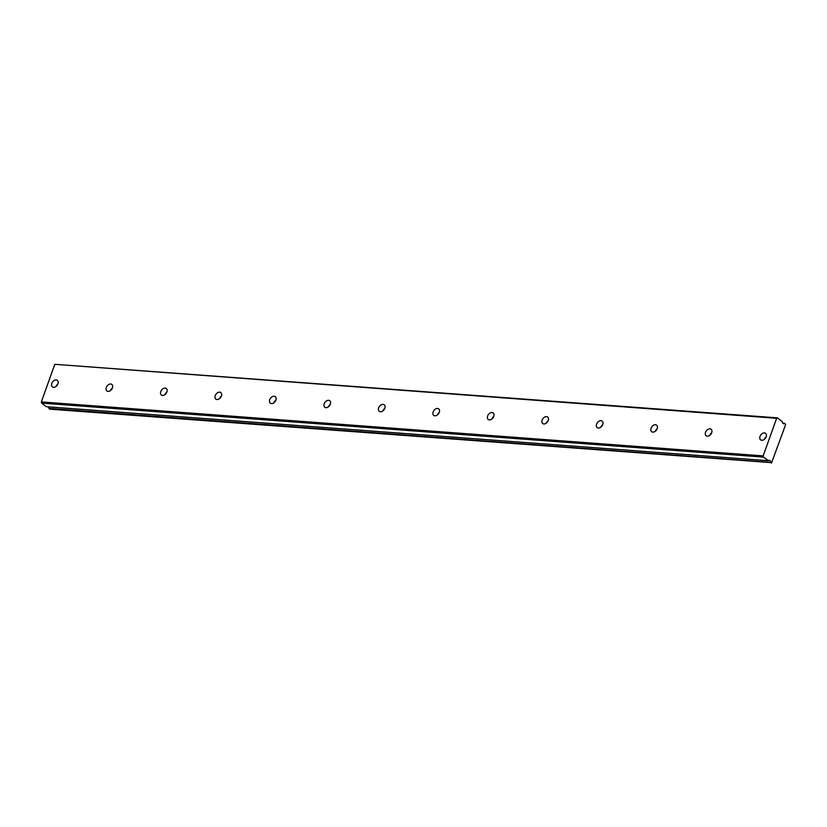 <?xml version="1.0" encoding="UTF-8"?>
<svg xmlns="http://www.w3.org/2000/svg" width="827" height="827" viewBox="0 0 827 827"><rect width="100%" height="100%" fill="white"/><g stroke="black" fill="none" stroke-linecap="round" stroke-linejoin="round"><path stroke-width="1.24" d="M761.77 440.264A4.083 2.832 -53.3 0 0 765.812 437.566A4.083 2.832 -53.3 0 0 765.533 433.317A4.083 2.832 -53.3 0 0 764.406 432.903A4.083 2.832 -53.3 0 0 760.364 435.602A4.083 2.832 -53.3 0 0 760.644 439.861A4.083 2.832 -53.3 0 0 761.77 440.264M53.579 387.294A4.083 2.832 -53.3 0 0 57.621 384.596A4.083 2.832 -53.3 0 0 57.332 380.337A4.083 2.832 -53.3 0 0 56.205 379.934A4.083 2.832 -53.3 0 0 52.163 382.632A4.083 2.832 -53.3 0 0 52.452 386.891A4.083 2.832 -53.3 0 0 53.579 387.294M108.048 391.367A4.083 2.832 -53.3 0 0 112.1 388.669A4.083 2.832 -53.3 0 0 111.81 384.421A4.083 2.832 -53.3 0 0 110.684 384.007A4.083 2.832 -53.3 0 0 106.642 386.705A4.083 2.832 -53.3 0 0 106.931 390.964A4.083 2.832 -53.3 0 0 108.048 391.367M162.526 395.44A4.083 2.832 -53.3 0 0 166.568 392.753A4.083 2.832 -53.3 0 0 166.289 388.494A4.083 2.832 -53.3 0 0 165.162 388.09A4.083 2.832 -53.3 0 0 161.12 390.778A4.083 2.832 -53.3 0 0 161.399 395.037A4.083 2.832 -53.3 0 0 162.526 395.44M217.005 399.513A4.083 2.832 -53.3 0 0 221.047 396.826A4.083 2.832 -53.3 0 0 220.768 392.567A4.083 2.832 -53.3 0 0 219.641 392.163A4.083 2.832 -53.3 0 0 215.599 394.851A4.083 2.832 -53.3 0 0 215.878 399.11A4.083 2.832 -53.3 0 0 217.005 399.513M271.483 403.597A4.083 2.832 -53.3 0 0 275.525 400.899A4.083 2.832 -53.3 0 0 275.246 396.64A4.083 2.832 -53.3 0 0 274.119 396.236A4.083 2.832 -53.3 0 0 270.067 398.934A4.083 2.832 -53.3 0 0 270.357 403.183A4.083 2.832 -53.3 0 0 271.483 403.597M325.962 407.67A4.083 2.832 -53.3 0 0 330.004 404.972A4.083 2.832 -53.3 0 0 329.715 400.713A4.083 2.832 -53.3 0 0 328.588 400.309A4.083 2.832 -53.3 0 0 324.546 403.007A4.083 2.832 -53.3 0 0 324.835 407.266A4.083 2.832 -53.3 0 0 325.962 407.67M380.43 411.743A4.083 2.832 -53.3 0 0 384.483 409.045A4.083 2.832 -53.3 0 0 384.193 404.785A4.083 2.832 -53.3 0 0 383.066 404.382A4.083 2.832 -53.3 0 0 379.024 407.08A4.083 2.832 -53.3 0 0 379.314 411.339A4.083 2.832 -53.3 0 0 380.43 411.743M434.909 415.816A4.083 2.832 -53.3 0 0 438.951 413.118A4.083 2.832 -53.3 0 0 438.672 408.869A4.083 2.832 -53.3 0 0 437.545 408.455A4.083 2.832 -53.3 0 0 433.503 411.153A4.083 2.832 -53.3 0 0 433.782 415.412A4.083 2.832 -53.3 0 0 434.909 415.816M489.388 419.889A4.083 2.832 -53.3 0 0 493.43 417.201A4.083 2.832 -53.3 0 0 493.15 412.942A4.083 2.832 -53.3 0 0 492.024 412.539A4.083 2.832 -53.3 0 0 487.982 415.226A4.083 2.832 -53.3 0 0 488.261 419.485A4.083 2.832 -53.3 0 0 489.388 419.889M543.866 423.962A4.083 2.832 -53.3 0 0 547.908 421.274A4.083 2.832 -53.3 0 0 547.629 417.015A4.083 2.832 -53.3 0 0 546.502 416.612A4.083 2.832 -53.3 0 0 542.46 419.299A4.083 2.832 -53.3 0 0 542.739 423.558A4.083 2.832 -53.3 0 0 543.866 423.962M598.345 428.045A4.083 2.832 -53.3 0 0 602.387 425.347A4.083 2.832 -53.3 0 0 602.097 421.088A4.083 2.832 -53.3 0 0 600.981 420.685A4.083 2.832 -53.3 0 0 596.929 423.383A4.083 2.832 -53.3 0 0 597.218 427.631A4.083 2.832 -53.3 0 0 598.345 428.045M652.823 432.118A4.083 2.832 -53.3 0 0 656.865 429.42A4.083 2.832 -53.3 0 0 656.576 425.161A4.083 2.832 -53.3 0 0 655.449 424.758A4.083 2.832 -53.3 0 0 651.407 427.456A4.083 2.832 -53.3 0 0 651.697 431.715A4.083 2.832 -53.3 0 0 652.823 432.118M707.292 436.191A4.083 2.832 -53.3 0 0 711.344 433.493A4.083 2.832 -53.3 0 0 711.055 429.234A4.083 2.832 -53.3 0 0 709.928 428.831A4.083 2.832 -53.3 0 0 705.886 431.529A4.083 2.832 -53.3 0 0 706.175 435.788A4.083 2.832 -53.3 0 0 707.292 436.191M770.743 462.582L49.641 409.138L770.65 462.365L48.834 408.373A2.264 1.499 94.3 0 0 48.411 406.874M770.65 462.365A2.264 1.499 94.3 0 0 769.885 460.494A2.264 1.499 94.3 0 0 769.317 460.277A2.264 1.499 94.3 0 0 768.386 460.67L763.393 457.104L763.166 455.894L41.35 401.912L54.809 364.304L776.636 418.297L763.166 455.894M776.636 418.297L777.452 417.862L782.342 421.677A2.264 1.499 94.3 0 0 783.676 423.765A2.264 1.499 94.3 0 0 784.616 423.372L785.65 424.613L771.467 463.12M54.809 364.304L777.452 417.862M768.2 460.691L46.519 406.708M46.384 406.698L41.577 403.111L41.35 401.912M763.393 457.104L41.577 403.111M766.133 436.883A4.083 2.832 -53.3 0 0 764.241 439.416M57.931 383.914A4.083 2.832 -53.3 0 0 56.04 386.447M112.41 387.987A4.083 2.832 -53.3 0 0 110.518 390.52M166.889 392.06A4.083 2.832 -53.3 0 0 164.997 394.593M221.357 396.133A4.083 2.832 -53.3 0 0 219.475 398.666M275.836 400.206A4.083 2.832 -53.3 0 0 273.944 402.739M330.314 404.289A4.083 2.832 -53.3 0 0 328.422 406.822M384.793 408.362A4.083 2.832 -53.3 0 0 382.901 410.895M439.271 412.435A4.083 2.832 -53.3 0 0 437.38 414.968M493.75 416.508A4.083 2.832 -53.3 0 0 491.858 419.041M548.218 420.581A4.083 2.832 -53.3 0 0 546.337 423.114M602.697 424.654A4.083 2.832 -53.3 0 0 600.805 427.197M657.176 428.737A4.083 2.832 -53.3 0 0 655.284 431.27M711.654 432.81A4.083 2.832 -53.3 0 0 709.762 435.343M782.807 423.238L784.616 423.372M784.658 423.341L782.776 423.197M784.72 423.321L782.766 423.176M768.273 460.722L46.457 406.729"/></g></svg>

